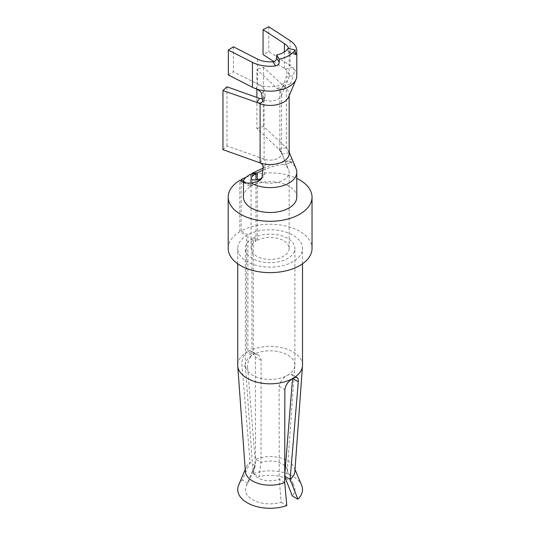 <?xml version="1.0" encoding="UTF-8"?>
<svg xmlns="http://www.w3.org/2000/svg" width="535" height="535" viewBox="0 0 535 535"><rect width="100%" height="100%" fill="white"/><g stroke="black" fill="none" stroke-linecap="round" stroke-linejoin="round"><path stroke-width="0.4" stroke-dasharray="2.67 2.01" d="M246.073 177.272A41.917 24.202 180 0 1 296.791 178.429M243.445 180.924L251.945 185.826L251.945 174.029M243.445 182.475L250.594 186.608A26.676 15.401 0 0 0 243.445 197.101M296.791 197.101A26.676 15.401 0 0 0 280.768 182.977A26.676 15.401 0 0 0 251.945 185.826M253.289 237.941A24.77 14.298 180 0 1 280.039 235.333A24.77 14.298 180 0 1 294.885 248.434A24.77 14.298 180 0 1 270.121 262.738A24.77 14.298 180 0 1 245.351 248.434A24.77 14.298 180 0 1 251.945 238.724L255.991 241.058A19.053 11.001 0 0 0 251.062 248.434A19.053 11.001 0 0 0 270.121 259.435A19.053 11.001 0 0 0 289.174 248.434A19.053 11.001 0 0 0 277.846 238.383A19.053 11.001 0 0 0 257.335 240.282L253.289 237.941L253.296 354.658L247.899 351.548L247.899 234.832A32.388 18.698 180 0 1 282.955 231.267A32.388 18.698 180 0 1 302.509 248.434A32.388 18.698 180 0 1 270.121 267.139A32.388 18.698 180 0 1 237.727 248.434A32.388 18.698 180 0 1 246.548 235.607L246.548 352.284A32.388 18.698 0 0 0 237.727 365.111M251.945 238.724L251.945 355.401A24.77 14.298 0 0 0 245.351 365.111A24.77 14.298 0 0 0 245.371 365.706A24.77 14.298 0 0 0 261.12 378.439A24.77 14.298 0 0 0 287.636 375.229A24.77 14.298 0 0 0 294.865 365.706A24.77 14.298 0 0 0 294.885 365.111A24.77 14.298 0 0 0 280.039 352.01A24.77 14.298 0 0 0 253.289 354.618M261.127 360.302L255.389 356.992L254.767 354.137L252.6 351.776L259.161 355.721L260.746 358.082L261.127 360.302L260.993 462.521L259.054 476.779A24.77 14.298 180 0 1 284.747 478.029M284.787 465.771A17.147 9.897 180 0 0 260.993 462.521L255.509 459.351L253.443 473.535L259.054 476.779M302.509 365.111A32.388 18.698 0 0 0 282.955 347.944A32.388 18.698 0 0 0 247.899 351.508M247.899 234.832L241.158 230.939A41.917 24.202 180 0 1 286.599 226.185A41.917 24.202 180 0 1 312.039 248.434M228.204 248.434A41.917 24.202 180 0 1 239.814 231.715L246.548 235.607M239.814 231.715L239.814 180.382M241.158 230.939L241.158 181.158M257.335 240.282L257.335 179.72M255.991 241.058L255.991 179.907M262.879 170.19C270.503 166.987 277.337 165.027 283.396 164.319L285.416 164.539C286.265 164.76 286.205 163.837 285.235 161.764L282.052 154.14L279.444 149.76L256.9 128.627L256.9 97.464M256.452 179.874A19.053 11.001 0 0 0 277.284 182.402A19.053 11.001 0 0 0 289.174 172.21A19.053 11.001 0 0 0 288.632 169.615A19.053 11.001 0 0 0 283.396 164.319M284.727 482.45L279.243 479.28A17.147 9.897 180 0 1 252.988 471.315A17.147 9.897 180 0 1 253.456 468.566L246.046 486.201A24.77 14.298 180 0 0 254.687 500.753A24.77 14.298 180 0 0 281.189 502.365L279.243 479.28L279.109 386.223C280.032 381.575 282.875 377.911 287.636 375.229L290.077 374.179L291.695 374.353L292.491 375.797L292.551 378.619M284.76 474.705L284.754 476.237M285.449 466.466A17.147 9.897 180 0 1 286.787 468.566A17.147 9.897 180 0 1 287.255 471.315A17.147 9.897 180 0 1 284.633 476.17L284.754 476.471M258.151 354.979L256.064 354.277L253.296 354.658M263.113 168.13C272.85 164.325 281.403 162.018 288.786 161.209A26.676 15.401 0 0 1 296.042 168.578M250.594 186.608L250.594 174.149M238.643 485.165A32.388 18.698 180 0 1 242.348 479.942L250.119 462.467L241.934 364.756C241.599 359.828 243.137 355.688 246.555 352.324L251.945 355.441C248.661 358.871 247.23 363.084 247.672 368.073L241.934 364.756M245.371 471.495A24.77 14.298 180 0 1 246.046 467.53A24.77 14.298 180 0 1 250.119 462.467L255.603 465.631L247.672 368.073M246.046 486.201A24.77 14.298 180 0 1 247.959 483.179L255.603 465.631A17.147 9.897 180 0 0 253.456 468.566M247.959 483.179L242.348 479.942M281.189 502.365L286.793 505.602M285.483 478.357A24.77 14.298 180 0 1 294.19 486.201A24.77 14.298 180 0 1 292.277 495.958M253.443 473.535A32.388 18.698 180 0 1 301.6 485.165M252.6 351.776L249.932 351.094L247.899 351.548M255.389 356.992L255.509 459.351A24.77 14.298 180 0 1 294.19 467.53A24.77 14.298 180 0 1 294.865 471.495M289.174 153.538A19.053 11.001 180 0 0 288.632 150.944A19.053 11.001 180 0 0 286.359 147.787L289.214 152.636L291.863 158.969C292.799 161.055 292.899 161.958 292.157 161.69L288.786 161.209M262.545 98.868L264.156 98.54L265.286 97.102L264.257 89.726C263.521 87.6 261.615 85.854 258.532 84.483A19.053 11.001 0 0 0 288.632 78.344A19.053 11.001 0 0 0 289.174 75.756A19.053 11.001 0 0 0 285.242 69.062C287.054 71.162 287.382 73.823 286.232 77.033L282.453 87.198L280.855 88.897L278.661 89.312L279.845 90.957A11.429 6.601 0 0 1 281.55 94.421L281.55 153.538A11.429 6.601 180 0 1 275.685 159.303A11.429 6.601 180 0 1 264.109 159.156L264.109 100.038L262.197 98.814M292.525 161.73L285.416 164.539L292.525 161.73M256.9 128.627L263.38 126.313L286.325 147.76L286.325 88.643A19.053 11.001 0 0 1 289.174 94.421L289.174 95.738M279.043 149.325L286.359 147.787A19.053 11.001 0 0 0 286.325 147.76M288.632 97.016A19.053 11.001 0 0 0 289.174 94.421M222.961 149.653L226.967 145.908L264.109 159.156M296.791 75.756A26.676 15.401 0 0 0 292.645 67.51C294.243 69.67 294.497 72.345 293.394 75.529L286.232 77.033M283.249 85.439L290.411 83.935L288.358 87.185L286.981 87.747L285.369 87.533L286.325 88.643M290.411 83.935L293.394 75.529M264.109 100.038A11.429 6.601 0 0 0 281.229 95.979A11.429 6.601 0 0 0 281.55 94.421M256.9 89.205L256.9 69.51L276.996 88.295L278.661 89.312M279.444 149.76L279.845 150.067A11.429 6.601 180 0 1 281.229 151.98A11.429 6.601 180 0 1 281.55 153.538M285.369 87.533L263.38 67.196L256.9 69.51M263.38 126.313L263.38 67.196M263.467 158.989C265.072 160.085 265.841 161.603 265.775 163.543L264.437 174.644L263.146 177.212L261.388 178.663M226.967 145.908L226.967 86.79M273.813 61.565L284.386 68.46A19.053 11.001 180 0 1 285.242 69.062L292.645 67.51A26.676 15.401 180 0 0 290.09 65.544L268.771 51.641L263.066 54.557M288.024 48.404L288.118 52.55L288.532 53.166L288.967 52.483A19.053 11.001 0 0 0 289.174 50.865A19.053 11.001 0 0 0 288.746 48.558M228.351 74.974L233.407 71.683L257.489 83.988A19.053 11.001 0 0 0 258.532 84.483L255.837 88.763M233.407 46.792L233.407 71.683M268.771 26.75L268.771 51.641M279.109 386.223L284.847 389.534M265.34 95.778L262.732 99.918M261.648 93.859L264.257 89.726M260.15 162.914L262.812 158.694M279.845 150.067L279.845 90.957M276.996 88.295L284.312 86.757M289.214 152.636L282.052 154.14M291.863 158.969L285.235 161.764M262.203 176.089L264.618 173.674M263.166 167.676L265.775 163.543M290.09 40.653L290.09 65.544M284.386 51.928L284.386 68.46M257.489 59.097L257.489 83.988M288.967 52.483L295.233 53.801M288.024 51.514L295.186 53.018M294.885 365.111L294.885 248.434M245.351 365.111L245.351 248.434M302.509 263.795L302.509 248.434M237.727 263.795L237.727 248.434M289.174 248.434L289.174 172.21M251.062 248.434L251.062 178.429M287.255 471.315L294.865 365.706M246.046 467.53L245.224 469.489M252.988 471.315L245.371 365.706M291.615 374.306L297.166 377.509M286.787 468.566L294.19 486.201M294.19 467.53L295.012 469.489M288.632 150.944L289.174 152.221M265.012 97.724L262.404 101.864M281.229 95.979L288.632 78.344M279.932 89.245L287.241 87.707M281.229 151.98L288.632 169.615M260.331 180.074L262.752 177.653M289.174 75.756L289.174 50.865M288.485 53.166L295.661 54.67"/><path stroke-width="0.8" d="M241.158 181.158L241.158 179.599A41.917 24.202 180 0 1 246.073 177.272M296.791 178.429A41.917 24.202 180 0 1 312.039 197.101A41.917 24.202 180 0 1 270.121 221.296A41.917 24.202 180 0 1 228.204 197.101A41.917 24.202 180 0 1 239.814 180.382L243.445 182.475M241.158 179.599L243.445 180.924M289.174 95.738L289.174 153.538A19.053 11.001 180 0 1 279.424 163.142A19.053 11.001 180 0 1 260.15 162.914C262.203 163.81 263.207 165.395 263.166 167.676L262.023 177.065L260.732 179.633L258.097 181.479L251.062 182.983C246.1 183.365 243.559 182.689 243.445 180.97L243.445 197.101A26.676 15.401 0 0 0 270.121 212.502A26.676 15.401 0 0 0 296.791 197.101L296.791 172.21A26.676 15.401 0 0 0 296.042 168.578L289.174 152.221M237.727 263.795L237.727 365.111A32.388 18.698 0 0 0 237.754 365.893A32.388 18.698 0 0 0 258.351 382.538A32.388 18.698 0 0 0 293.019 378.339A32.388 18.698 0 0 0 302.482 365.893A32.388 18.698 0 0 0 302.509 365.111L302.509 263.795M312.039 197.101L312.039 248.434A41.917 24.202 180 0 1 270.121 272.636A41.917 24.202 180 0 1 228.204 248.434L228.204 197.101M257.335 179.72L257.335 172.892L251.945 173.373L263.113 168.13M251.945 174.029L251.945 173.373M261.388 178.663L256.452 179.874C252.941 180.135 251.142 179.653 251.062 178.429C251.129 177.219 252.774 175.634 255.991 173.668L250.594 174.149C245.926 176.965 243.545 179.238 243.445 180.97M255.991 179.907L255.991 173.668M257.335 172.892L262.879 170.19M292.551 378.619L284.76 474.705M284.787 465.771A17.147 9.897 180 0 1 285.449 466.466M251.062 182.983A26.676 15.401 0 0 0 280.2 186.468A26.676 15.401 0 0 0 296.791 172.21M237.754 365.893L245.371 471.495A24.77 14.298 180 0 0 259.361 483.78A24.77 14.298 180 0 0 284.727 482.45L286.793 505.602A32.388 18.698 180 0 1 250.935 504.639A32.388 18.698 180 0 1 238.643 485.165L245.224 469.489M295.012 469.489L301.6 485.165A32.388 18.698 180 0 1 297.888 499.195L292.277 495.958L284.633 476.17M284.747 478.029A24.77 14.298 180 0 1 285.483 478.357M284.727 482.45L284.847 389.534C285.657 384.819 288.378 381.087 293.019 378.339L295.507 377.322L297.166 377.509L298.022 378.593L298.349 381.007L290.117 479.34L297.888 499.195M284.754 476.237L290.117 479.34A24.77 14.298 180 0 0 294.865 471.495L302.482 365.893M260.15 162.914A19.053 11.001 180 0 1 260.104 162.894L260.104 103.783L258.559 103.014L261.147 102.894L262.638 101.389L261.648 93.859C260.946 91.712 259.014 90.014 255.837 88.763A26.676 15.401 0 0 0 296.042 79.387A26.676 15.401 0 0 0 296.791 75.756L296.791 50.865A26.676 15.401 0 0 0 290.09 40.653L268.771 26.75L263.066 29.666L284.386 43.569L284.386 51.928M260.104 103.783A19.053 11.001 0 0 0 288.632 97.016L296.042 79.387M258.559 103.014L222.961 90.535L222.961 149.653L260.104 162.894M222.961 90.535L226.967 86.79L259.502 98.393L262.545 98.868M256.9 97.464L256.9 89.205M263.066 29.666L263.066 54.557L273.813 61.565M295.233 53.801L296.229 54.008L295.715 54.677L295.28 54.048L295.186 49.909A26.676 15.401 180 0 1 279.243 59.111L279.243 62.221C279.043 64.193 277.819 65.43 275.565 65.939A26.676 15.401 0 0 1 252.44 62.394L252.44 87.285A26.676 15.401 0 0 0 255.837 88.763M296.229 54.008A26.676 15.401 0 0 0 296.791 50.865M288.746 48.558A19.053 11.001 0 0 0 284.386 43.569M295.186 49.909L288.024 48.404A19.053 11.001 180 0 1 276.635 54.978L276.635 58.088C276.441 60.081 275.204 61.298 272.924 61.746A19.053 11.001 0 0 1 257.489 59.097L233.407 46.792L228.351 50.083L228.351 74.974L252.44 87.285M252.44 62.394L228.351 50.083M279.243 59.111L276.635 54.978M257.663 181.612L260.117 179.145M292.698 378.533L298.303 381.769M259.502 98.393L256.84 102.62M275.565 65.939L272.924 61.746M279.243 62.221L276.635 58.088"/></g></svg>
